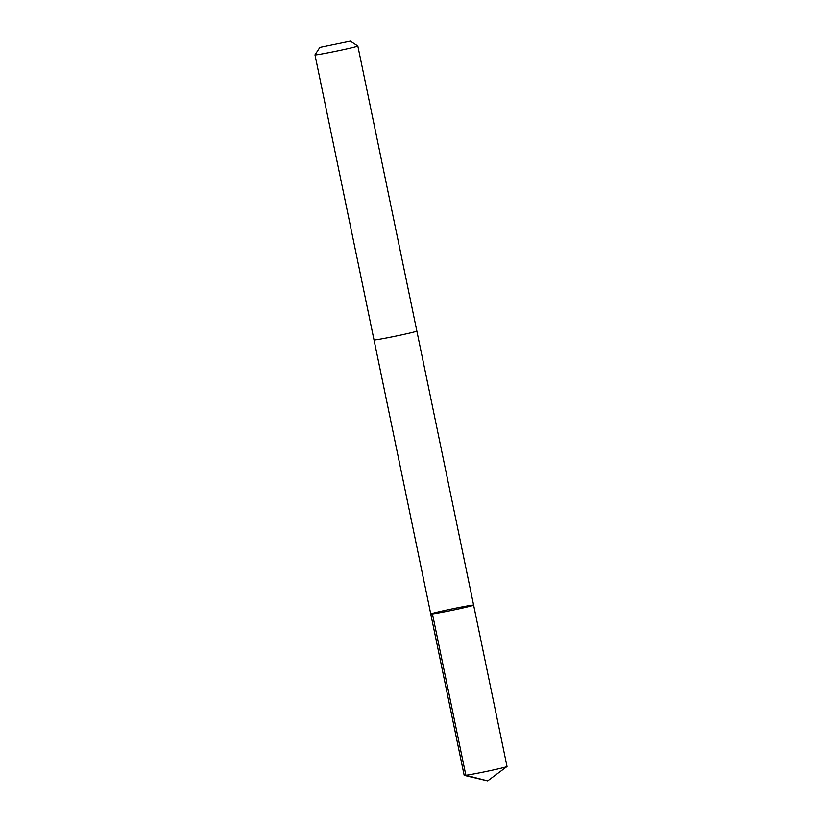 <?xml version="1.0" encoding="UTF-8"?>
<svg xmlns="http://www.w3.org/2000/svg" width="822" height="822" viewBox="0 0 822 822"><rect width="100%" height="100%" fill="white"/><g stroke="black" fill="none" stroke-linecap="round" stroke-linejoin="round"><path stroke-width="1.23" d="M463.485 607.848A21.875 0.688 168.3 0 1 441.835 612.349A21.875 0.688 168.3 0 1 430.769 614.024A21.875 0.688 168.3 0 1 452.049 608.917A21.875 0.688 168.3 0 1 473.616 605.156A21.875 0.688 168.3 0 1 463.485 607.848A21.875 0.688 168.3 0 1 441.835 612.349A21.875 0.688 168.3 0 1 430.769 614.024L464.173 775.352A21.875 0.688 -11.7 0 0 464.235 775.382A21.875 0.688 -11.7 0 0 496.889 769.176A21.875 0.688 -11.7 0 0 506.989 766.536A21.875 0.688 -11.7 0 0 507.02 766.474L473.616 605.156A21.875 0.688 168.3 0 1 463.485 607.848M430.769 614.024L374.02 339.948A21.875 0.688 -11.7 0 0 395.567 336.167A21.875 0.688 -11.7 0 0 416.857 331.06L473.616 605.156M374.01 339.928L314.98 54.889A21.875 0.688 -11.7 0 0 314.98 54.889A21.875 0.688 -11.7 0 0 336.537 51.128A21.875 0.688 -11.7 0 0 357.827 46.011A21.875 0.688 -11.7 0 0 357.806 45.991L350.347 41.1L319.881 47.409L350.347 41.1M506.989 766.536L487.672 780.9L465.858 775.269L432.454 613.942M487.672 780.9L464.235 775.382M416.857 331.06L357.827 46.011M319.881 47.409L314.98 54.869"/></g></svg>

